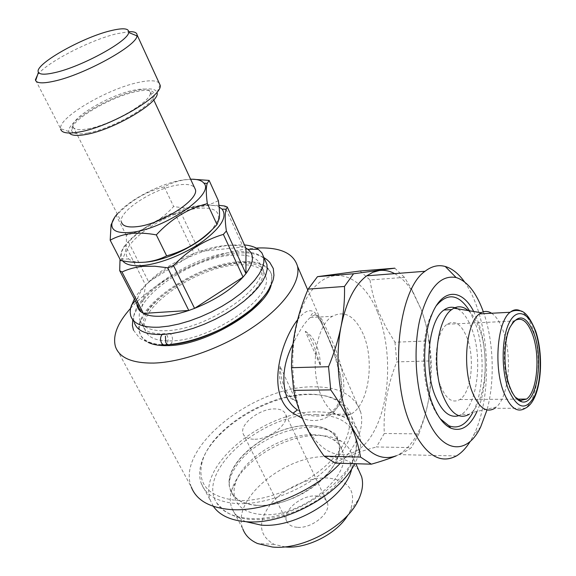 <?xml version="1.0" encoding="UTF-8"?>
<svg xmlns="http://www.w3.org/2000/svg" width="576" height="576" viewBox="0 0 576 576"><rect width="100%" height="100%" fill="white"/><g stroke="black" fill="none" stroke-linecap="round" stroke-linejoin="round"><path stroke-width="0.43" stroke-dasharray="2.88 2.16" d="M133.495 330.192L139.061 337.414C138.492 337.759 150.372 345.622 165.773 344.678C168.228 342.598 168.739 339.653 167.314 335.822C166.09 333.706 164.614 333.05 162.893 333.864C154.541 333.857 148.572 332.438 144.986 329.609L142.999 326.664L143.309 323.791C142.654 321.422 144.331 316.922 148.349 310.306C159.602 295.193 182.369 279.504 208.627 269.698C221.904 265.572 233.028 263.275 241.985 262.8C249.79 262.944 255.989 264.233 260.59 266.659C262.714 268.488 263.714 269.849 263.578 270.749L263.009 273.73C263.167 275.501 262.447 278.122 260.842 281.592C258.012 286.366 256.306 289.886 243.972 300.895C223.603 317.93 190.505 332.05 167.234 333.677C168.977 332.806 170.474 333.454 171.713 335.606C173.124 339.394 172.634 342.338 170.244 344.441M297.194 527.306C291.557 526.802 288.007 524.614 286.538 520.754C282.334 510.588 301.615 494.705 316.224 495.965C322.142 496.368 325.858 498.629 327.355 502.754C331.43 512.734 311.839 528.883 297.194 527.306M253.634 439.236C247.889 439.027 244.368 437.148 243.072 433.584C239.328 424.238 259.884 408.427 274.766 408.91C280.8 408.996 284.486 410.94 285.811 414.734C289.483 423.907 268.56 440.028 253.634 439.236M285.264 546.948L274.068 544.342C258.588 535.399 257.458 521.993 270.655 504.122C283.579 488.491 307.951 477.216 327.161 477.958C349.214 480.182 356.911 491.112 350.244 510.746L347.976 514.987M358.906 470.599C352.886 461.822 342.634 457.193 328.147 456.703C285.984 454.133 230.515 499.298 242.863 529.006L231.667 507.665C229.687 502.07 229.802 495.914 232.02 489.197C240.487 461.671 285.106 434.376 318.37 435.456C327.427 435.593 335.002 437.472 341.086 441.094C346.543 444.427 350.107 448.956 351.778 454.687C352.98 459 352.937 463.738 351.655 468.9M256.925 505.26C295.121 508.954 348.307 466.733 338.522 442.368C334.814 431.633 324.95 426.089 308.93 425.729C270.994 424.138 220.104 464.429 230.544 489.989C234.043 499.061 242.834 504.151 256.925 505.26M313.092 434.722C321.214 434.844 327.967 436.522 333.367 439.762C338.126 442.692 341.237 446.645 342.706 451.627C352.584 476.215 299.779 518.429 261.655 514.526C247.594 513.338 238.788 508.176 235.246 499.025C233.546 494.143 233.654 488.765 235.584 482.89C243.043 458.374 283.284 433.742 313.092 434.722M316.181 414.648C264.276 412.639 195.559 470.297 216.626 502.819C222.264 511.898 232.848 517.075 248.378 518.335C295.114 523.238 362.282 473.702 356.184 441.266C353.304 423.994 339.97 415.123 316.181 414.648M256.802 505.447C240.768 504.058 231.646 497.808 229.435 486.698C223.992 460.627 272.887 424.181 309.038 425.57C323.23 425.822 332.726 430.308 337.514 439.027L339.206 444.254L339.43 450.094L338.141 456.401L335.354 463.003L331.114 469.721L325.512 476.359L318.708 482.71L310.882 488.592L302.263 493.812L293.112 498.218L283.709 501.667L274.334 504.058L265.277 505.325L256.802 505.447M145.476 262.138C137.563 262.757 132.041 261.713 128.916 258.998C114.192 247.471 163.8 211.781 197.165 208.498C212.861 206.806 219.902 210.506 218.268 219.593L212.249 229.457M218.34 200.592C212.018 204.019 205.056 206.28 197.453 207.382C189.85 208.253 181.915 207.958 173.65 206.496C160.553 220.781 144.756 230.357 126.252 235.217C126.95 246.751 125.546 254.7 122.04 259.056L120.65 260.503M117.274 213.926C129.42 199.39 161.892 182.83 183.751 179.842L190.606 179.215M126.252 235.217L116.309 215.597C130.054 200.916 146.052 191.362 164.29 186.934C170.266 183.442 177.026 181.073 184.572 179.834L191.887 179.201M87.962 128.83C112.003 124.747 152.518 100.93 150.278 92.599L150.264 92.405C149.443 88.877 144.022 88.128 133.999 90.166C109.807 94.817 70.531 117.907 73.008 126.482L73.044 126.662C73.958 129.737 78.934 130.457 87.962 128.83M73.008 126.482L121.428 222.134C117.785 211.464 154.728 187.812 178.668 184.918C186.682 183.802 191.938 184.651 194.436 187.452M87.602 133.027C77.926 134.741 72.605 133.927 71.64 130.601C68.458 121.471 110.707 96.466 136.8 91.49C147.744 89.287 153.576 90.173 154.31 94.14C156.852 103.082 113.393 128.729 87.602 133.027M69.401 133.034L68.832 131.544C66.521 121.486 110.916 95.45 138.355 90.18C149.681 87.883 155.909 88.704 157.039 92.642L160.027 84.924M35.726 80.366L60.588 128.693C58.349 117.425 108.194 88.402 138.974 82.318C149.53 80.086 156.254 80.309 159.149 83.002M37.62 74.736C46.922 62.352 89.892 40.198 116.309 33.84L128.786 31.709M161.604 344.657C149.263 343.764 141.919 339.782 139.579 332.712C130.81 308.866 194.71 264.629 238.622 261.77C257.386 260.237 268.344 264.499 271.476 274.543C272.93 281.398 269.662 289.627 261.684 299.239M169.999 344.578L168.17 344.678M271.159 285.084L271.886 275.458C268.747 265.399 257.789 261.13 239.026 262.649C195.12 265.486 131.256 309.722 140.047 333.605C141.214 337.298 143.885 340.2 148.061 342.324M231.386 255.247C248.508 253.778 258.466 257.537 261.259 266.53C269.129 286.74 206.791 329.933 166.198 330.703C151.258 331.207 142.495 327.65 139.918 320.047C132.077 298.598 191.095 258.055 231.386 255.247M235.886 264.982C252.979 263.628 262.951 267.516 265.81 276.638C273.823 297.166 211.932 340.394 171.396 340.877C156.478 341.28 147.701 337.615 145.058 329.897C137.03 308.138 195.66 267.523 235.886 264.982M134.359 298.937C148.046 275.047 196.92 248.155 230.947 245.102L244.469 244.922M130.716 315.828L134.41 322.87C125.849 299.362 190.174 255.211 234.144 252.05C249.358 250.632 259.589 253.195 264.852 259.733M136.865 303.761L137.815 297.806C139.183 293.818 141.797 289.606 145.634 285.178L148.673 281.909C160.452 270.374 175.601 260.878 194.126 253.44L199.375 251.496C208.224 248.422 216.511 246.478 224.23 245.65C231.926 244.865 238.27 245.326 243.252 247.032L245.966 248.213M122.659 260.87L121.198 257.515L121.378 253.483C124.56 236.088 169.97 208.814 200.016 205.502C208.325 204.437 214.697 204.955 219.132 207.058M218.945 205.33L199.022 205.704L189.994 207.814L180.396 211.658L199.375 251.496L243.252 247.032L224.59 205.992M310.09 394.495C322.862 394.387 333.187 396.979 341.057 402.278C346.5 406.066 350.05 411.005 351.713 417.096C355.277 435.074 344.592 454.327 319.651 474.862C295.459 493.423 261.684 505.03 236.743 503.575C217.75 502.07 205.927 495.367 201.269 483.451C199.159 477.554 199.116 471.067 201.132 463.99C210.125 429.905 267.545 394.15 310.09 394.495M213.415 506.383L210.622 500.962C195.998 465.257 265.788 410.148 317.995 411.869C340.589 412.157 354.478 419.94 359.669 435.226C361.879 443.635 360.23 453.125 354.737 463.694M308.563 394.207C321.034 394.099 331.092 396.626 338.753 401.789C355.507 413.201 353.124 438.43 329.846 461.873C306.734 485.33 265.954 502.229 236.93 500.479C208.476 497.174 196.884 484.358 202.154 462.038C210.874 428.839 267.034 393.869 308.563 394.207M297.439 409.961C307.447 416.318 317.498 417.737 327.6 414.216C354.586 404.525 342.626 362.203 329.602 335.779L323.698 323.028C320.076 314.842 315.605 313.006 310.277 317.534L310.277 317.534C304.884 322.286 299.102 331.15 292.939 344.11M297.598 319.759C306.95 307.613 314.417 307.757 319.99 320.184C327.398 334.958 340.488 363.24 341.842 386.834C343.721 411.53 323.143 426.377 302.407 418.342M363.276 334.274C354.989 316.037 344.707 310.046 332.431 316.289C315.533 325.714 309.233 370.966 321.833 397.116C330.07 413.604 339.682 419.314 350.662 414.238C368.554 405.454 375.113 361.073 363.276 334.274M340.258 463.27C357.48 444.434 364.327 427.471 360.792 412.394C355.075 395.273 339.314 386.755 313.531 386.842C254.635 385.834 175.241 447.458 191.333 487.138L115.466 346.702M130.486 308.441C156.578 279.043 210.982 252.187 251.064 248.465L256.234 248.054M512.467 322.848L509.076 328.543C502.87 341.806 502.661 368.77 508.73 385.279C510.602 390.528 512.806 394.51 515.34 397.224M440.647 386.266C446.177 399.146 452.549 403.582 459.77 399.564C471.254 392.76 475.142 358.69 467.172 338.134C461.65 324.295 454.968 319.666 447.134 324.259C436.097 331.308 432.274 366.034 440.647 386.266M468.302 310.601C472.766 314.561 476.503 320.71 479.506 329.054C489.758 356.285 485.705 400.658 471.247 412.733L469.174 414.324L461.498 414.324C477.533 404.95 482.926 357.912 471.996 329.393C468.187 319.018 463.363 312.156 457.524 308.808M491.602 313.25C496.318 316.454 500.249 322.517 503.381 331.438C512.359 356.047 508.91 396.259 496.426 406.994L494.77 408.326L525.226 408.254C538.33 399.607 542.455 356.371 533.246 330.149C530.006 320.53 525.946 314.194 521.064 311.162M473.688 311.494L478.202 321.89C487.937 348.487 487.555 388.706 477.072 411.401M440.258 418.752C436.918 414.72 433.966 409.478 431.402 403.042C421.445 378.792 421.013 339.394 430.294 316.987L436.32 305.705M469.519 310.802L475.315 323.359C485.186 350.093 484.229 391.133 472.896 412.351M483.336 311.803L483.494 312.25C493.625 340.582 495.108 380.938 486.986 409.968M464.501 281.866C469.224 288.526 473.285 296.633 476.676 306.194C490.853 345.175 489.694 403.639 473.414 435.629L470.29 441.288M360.036 271.001L369.986 279.972L404.496 277.366L412.207 290.254L421.121 309.37C430.294 334.577 433.231 361.814 429.941 391.068L429.113 396.9C424.159 425.93 414.05 445.162 398.779 454.601L396.346 455.76C402.941 452.966 407.938 450.259 411.343 447.624L376.474 446.954L384.278 433.49C383.184 409.205 387.353 385.337 396.785 361.886L430.733 360.914L429.926 391.133L429.113 396.9C427.054 409.241 423.634 421.567 418.86 433.886L384.278 433.49M377.662 312.458C392.501 349.128 390.658 403.114 372.845 433.411C355.334 464.184 323.078 462.47 304.754 423.007C286.114 383.947 289.793 318.737 311.364 290.981C332.654 262.606 363.103 275.494 377.662 312.458M394.668 273.643C401.45 277.409 407.549 283.694 412.949 292.493L421.121 309.37C425.16 320.191 427.759 330.696 428.911 340.884L394.97 342.223L385.949 327.312L378.612 311.803C374.458 301.37 371.585 290.758 369.986 279.972M394.97 342.223L396.785 361.886M335.225 463.126C344.167 457.322 357.919 451.93 376.474 446.954M418.86 433.886L411.343 447.624M428.911 340.884L430.733 360.914M394.819 268.178L404.496 277.366M458.748 415.692L461.498 414.324M175.061 213.667C157.68 218.563 142.142 228.024 128.441 242.05L148.673 281.909L194.126 253.44L175.061 213.667L180.396 211.658M141.084 311.904L145.634 285.178L125.273 245.239L128.441 242.05M125.273 245.239C123.307 247.061 121.824 250.042 120.816 254.182L120.017 259.279M165.65 344.743L163.253 344.722M164.29 186.934L173.65 206.496M245.88 521.676C238.694 518.501 233.957 513.828 231.667 507.665M305.251 331.301C309.586 333.634 313.157 337.939 315.965 344.232C318.715 350.59 320.213 357.703 320.45 365.58L313.481 344.326C310.738 337.99 307.994 333.648 305.251 331.301L320.45 365.58M280.073 366.228C277.898 384.3 283.291 395.928 296.237 401.112L280.073 366.228C281.196 384.278 286.582 395.899 296.237 401.112M319.99 320.184L323.698 323.028M263.887 257.573C259.459 255.254 254.254 253.706 248.27 252.929C239.328 252.446 227.916 253.886 214.027 257.242C191.599 264.578 177.494 272.081 163.159 281.902C150.523 291.557 144.871 297.562 139.579 304.754C135.338 311.695 133.078 316.706 132.79 319.781M243.072 433.584L286.538 520.754M350.244 510.746L358.927 498.852M351.778 454.687L355.824 463.723M338.522 442.368L342.706 451.627M333.367 439.762L341.086 441.094M216.626 502.819L223.87 510.3C231.566 515.916 241.106 519.019 252.497 519.61C278.424 520.992 312.48 507.47 333.806 487.274C345.686 475.056 352.699 464.328 354.845 455.09C356.155 449.611 356.602 445.003 356.184 441.266M337.514 439.027C337.694 433.037 329.508 429.034 312.962 427.018C291.845 427.414 271.526 434.887 251.993 449.431C241.654 457.51 234.389 466.934 230.191 477.698C229.219 482.314 228.967 485.316 229.435 486.698M218.268 219.593L219.283 218.426M150.264 92.405L153.742 99.893M73.044 126.662L71.64 130.601M271.476 274.543L271.886 275.458M261.259 266.53L265.81 276.638M351.713 417.096L359.669 435.226M338.753 401.789L341.057 402.278M350.662 414.238L327.6 414.216C337.147 408.139 337.428 406.62 340.726 395.582C341.453 392.285 341.438 386.237 340.682 377.431L333.749 351.864C328.968 339.127 324.41 328.68 320.09 320.53C311.753 308.138 311.299 315.662 310.277 317.534L332.431 316.289M360.792 412.394L307.778 290.002M459.77 399.564L517.55 399.146M430.294 316.987L431.611 315.151M480.73 426.78L473.414 435.629M456.437 455.947L398.779 454.601M412.949 292.493L412.207 290.254M496.426 406.994L471.247 412.733M509.076 328.543L509.89 327.514M447.134 324.259L514.274 321.012M202.154 462.038L201.132 463.99M201.269 483.451L210.622 500.962M121.378 253.483L120.816 254.182M137.815 297.806L135.295 300.73M139.918 320.047L145.058 329.897M139.579 332.712L140.047 333.605M68.832 131.544L60.588 128.693M150.278 92.599L154.31 94.14M128.916 258.998L122.04 259.056M235.584 482.89L232.02 489.197M230.544 489.989L235.246 499.025M274.068 544.342L257.573 543.55M285.811 414.734L327.355 502.754"/><path stroke-width="0.86" d="M263.887 257.573C268.495 260.618 267.682 260.402 269.777 262.404L273.305 268.531L273.953 275.321C273.146 278.712 274.694 278.611 267.545 291.593C264.01 296.748 258.682 302.594 251.568 309.125C242.575 316.354 232.409 322.992 221.076 329.047C203.141 337.586 186.192 342.72 170.251 344.448C168.53 345.298 167.047 344.657 165.802 342.526L165.413 336.161M162.079 334.519C160.33 336.881 160.106 339.617 161.388 342.727C162.612 344.815 164.074 345.47 165.78 344.678L165.78 344.678M347.976 514.987C337.226 533.585 306.792 549.166 285.264 546.948M242.863 529.006C245.268 535.406 250.171 540.259 257.573 543.55L272.326 547.02C303.235 550.411 347.976 525.283 358.927 498.852C362.57 490.68 363.463 483.278 361.598 476.633L358.906 470.599M351.655 468.9C346.212 496.786 295.704 528.638 261.065 525.089L245.88 521.676M212.249 229.457C199.786 244.145 166.982 260.402 146.189 262.073L145.476 262.138M110.182 240.206L120.65 260.503C129.247 262.26 137.462 262.807 145.289 262.152C153.108 261.274 160.229 259.171 166.644 255.859C186.17 250.502 202.954 240.077 217.001 224.568L219.29 218.426C219.78 213.991 219.463 208.051 218.34 200.592L209.124 180.41L207.252 183.384C205.97 187.171 205.999 193.932 207.331 203.666C188.114 208.519 171.108 218.93 156.312 234.893C147.326 233.186 138.845 232.74 130.86 233.561C123.106 234.598 116.208 236.815 110.182 240.206L111.067 224.82L115.063 216.619M190.606 179.215C197.273 179.071 201.715 180.396 203.918 183.19C215.46 193.975 164.218 229.392 131.206 232.344C117.662 233.618 111.218 230.767 111.874 223.783C112.334 220.867 114.134 217.584 117.274 213.926M191.887 179.201L209.124 180.41M194.436 187.452L195.394 189.511C199.188 199.771 160.92 224.41 136.886 226.67C127.757 227.642 122.609 226.13 121.428 222.134M157.039 92.642C160.834 101.844 113.818 129.859 85.86 134.489C76.86 136.109 71.374 135.619 69.401 133.034M159.149 83.002L160.106 85.097C163.735 95.45 110.815 126.684 79.596 131.94C67.889 134.021 61.567 133.034 60.631 128.974M128.786 31.709C134.1 31.442 136.872 32.522 137.088 34.934L137.002 35.885C136.915 45.698 84.067 74.873 54 81.202C43.279 83.57 37.166 83.362 35.654 80.582L35.424 79.776L37.62 74.736M110.462 30.78C123.084 27.677 129.161 28.253 128.686 32.494C128.297 41.155 81.454 66.845 54.792 72.634C45.266 74.794 39.816 74.686 38.434 72.302C33.422 65.023 81.612 37.634 110.462 30.78M261.684 299.239C243.85 321.113 199.534 343.138 169.999 344.578M148.061 342.324C153.144 344.837 160.006 345.931 168.638 345.6C206.057 345.125 265.284 309.578 271.159 285.084M244.469 244.922C250.286 245.491 254.902 246.96 258.322 249.329L261.828 252.806L263.707 257.17L263.894 262.138L262.426 267.739L259.301 273.845L254.563 280.303L248.299 286.963L240.653 293.63L231.811 300.132L222.005 306.274L211.507 311.89L200.614 316.807L189.626 320.897L178.862 324.036L168.624 326.146L159.185 327.19C142.963 327.773 133.474 323.986 130.716 315.828L130.147 312.358L130.622 307.771L134.359 298.937M264.852 259.733L266.947 264.413L267.163 269.424L265.73 275.069L262.642 281.21L257.94 287.705L251.726 294.386L244.123 301.075L235.325 307.584L225.569 313.733L215.114 319.334L204.264 324.238L193.313 328.298L182.578 331.409L172.361 333.482L162.929 334.483C146.729 334.987 137.225 331.114 134.41 322.87M245.966 248.213L245.93 273.622L226.368 231.019C224.885 220.5 224.827 213.242 226.181 209.246L227.275 207.022L245.966 248.213L247.752 249.322C254.534 254.52 253.93 262.62 245.93 273.622L243.065 277.07C231.444 289.591 215.28 300.024 194.566 308.369L188.784 310.471C179.028 313.747 170.122 315.648 162.072 316.174C154.094 316.634 147.888 315.713 143.446 313.416L141.084 311.904C138.42 309.766 137.016 307.051 136.865 303.761M219.132 207.058L222.019 209.095C227.621 216.425 221.45 227.016 203.501 240.862C186.106 253.483 160.603 263.83 142.942 265.486C132.595 266.364 125.834 264.83 122.659 260.87M122.004 272.016C128.138 269.093 135.036 267.221 142.697 266.393L154.822 266.234L167.638 267.761L188.784 310.471L143.446 313.416L122.004 272.016L119.7 270.662L141.084 311.904M173.52 265.586C188.107 250.358 204.718 239.954 223.366 234.382L243.065 277.07L194.566 308.369L173.52 265.586L167.638 267.761M226.368 231.019L223.366 234.382M218.945 205.33L224.59 205.992L227.275 207.022M354.737 463.694C339.286 495.238 283.644 525.276 246.182 521.698C230.494 520.409 219.571 515.304 213.415 506.383M302.407 418.342L293.011 413.208C265.687 395.374 280.08 342.101 297.598 319.759M292.939 344.11C283.406 362.801 281.39 380.578 286.884 397.44C289.404 402.667 292.925 406.843 297.439 409.961L293.011 413.208M191.333 487.138C196.538 500.328 209.693 507.802 230.803 509.566C264.744 512.215 314.215 491.335 340.258 463.27M256.234 248.054C279.864 246.931 293.638 253.044 297.554 266.393C300.845 281.621 284.342 305.69 253.922 326.549C223.546 347.386 182.585 362.218 153.814 363.074C132.192 363.319 119.405 357.862 115.466 346.702C112.471 335.75 117.475 322.999 130.486 308.441M515.34 397.224L520.438 400.493L526.522 399.082C537.077 392.04 540.41 356.789 532.901 335.491C527.695 321.127 521.489 316.303 514.274 321.012L512.467 322.848M509.537 386.064C512.892 395.222 516.91 400.45 521.597 401.746C536.011 406.339 544.054 361.447 534.413 334.714C526.658 315.13 518.479 312.732 509.89 327.514C503.496 341.186 503.273 369.036 509.537 386.064M469.174 414.324C459.403 419.767 450.72 413.654 443.117 396C431.474 367.963 436.651 319.471 451.714 309.593L453.866 308.196C458.741 305.748 463.558 306.547 468.302 310.601M457.524 308.808C452.923 306.367 448.409 306.778 443.981 310.025C428.796 319.882 423.533 368.158 435.247 396.072C441.929 411.811 449.77 418.349 458.748 415.692M494.77 408.326C486.31 413.28 478.771 407.75 472.154 391.73C462.067 366.401 466.438 322.74 479.441 313.898L481.154 312.739C484.618 310.846 488.102 311.018 491.602 313.25M477.072 411.401C470.023 426.478 461.268 432.058 450.828 428.155C443.815 424.85 437.803 417.017 432.77 404.64C422.431 379.433 421.978 338.407 431.611 315.151C442.037 288 461.923 288.079 473.688 311.494M436.32 305.705C447.71 292.349 458.784 294.048 469.519 310.802M486.986 409.968L480.73 426.78C467.179 455.947 441.072 453.874 426.398 416.246C415.721 389.765 412.963 349.589 419.789 319.716C428.069 288.706 440.165 274.63 456.084 277.51C467.237 281.102 476.323 292.536 483.336 311.803M470.29 441.288C466.178 447.991 461.563 452.88 456.437 455.947C439.466 464.825 424.145 454.334 410.479 424.476C388.951 375.653 398.225 289.224 425.059 271.274C431.626 266.17 438.35 264.571 445.241 266.479C452.203 268.524 458.626 273.65 464.501 281.866M293.702 390.377C296.05 401.645 299.758 412.783 304.819 423.792C310.075 434.916 316.505 445.702 324.101 456.156L335.225 463.126L371.369 464.177C381.247 461.362 389.578 458.561 396.346 455.76C379.087 462.082 363.794 451.526 350.453 424.087C345.384 412.747 338.818 401.35 330.739 389.88L293.702 390.377L291.514 367.704L328.543 366.71C334.217 352.973 338.429 339.329 341.179 325.771C343.757 312.206 344.858 299.095 344.484 286.452L308.16 289.102L317.498 276.653L353.527 273.773L394.819 268.178L360.036 271.001L317.498 276.653M344.484 286.452L353.527 273.773M330.739 389.88L328.543 366.71M371.369 464.177L360.533 457.078C358.754 446.522 355.392 435.528 350.453 424.087C338.537 397.62 334.721 357.538 341.179 325.771C346.32 301.493 354.83 284.839 366.71 275.825L372.859 272.29L379.174 270.54C384.444 269.863 389.606 270.9 394.668 273.643M308.16 289.102C297.094 314.705 291.542 340.906 291.514 367.704M324.101 456.156L360.533 457.078M472.896 412.351C466.178 424.894 458.15 429.35 448.812 425.714L440.258 418.752M120.017 259.279L119.7 270.662M168.17 344.678L165.65 344.743M163.253 344.722L161.604 344.657M207.331 203.666L217.001 224.568M156.312 234.893L166.644 255.859M508.162 388.894C500.969 368.964 501.674 336.852 509.472 322.2C517.162 307.238 529.33 312.689 535.644 332.172C542.066 351.454 541.678 380.585 534.65 395.921C525.902 411.458 517.075 409.118 508.162 388.894M479.441 313.898L510.127 312.271C512.712 310.586 515.945 310.09 519.826 310.781C525.024 311.17 530.345 318.053 535.795 331.43C544.608 357.696 541.174 400.853 525.226 408.254C517.097 413.287 509.81 407.664 503.381 391.378C493.56 365.609 497.621 321.214 510.127 312.271C513.684 309.384 517.327 309.017 521.064 311.162M132.79 319.781L132.415 325.62L133.495 330.192M355.824 463.723L361.598 476.633M203.918 183.19L207.252 183.377M153.742 99.893L195.394 189.511M137.088 34.934L160.106 85.097M128.686 32.494L137.002 35.885M263.707 257.17L266.947 264.413M247.752 249.322L258.322 249.329M222.019 209.095L226.181 209.246M307.778 290.002L297.554 266.393M517.55 399.146L526.522 399.082M520.438 400.493L521.597 401.746M451.714 309.593L443.981 310.025M481.154 312.739L453.866 308.196M425.059 271.274L366.71 275.825M456.084 277.51L445.241 266.479M448.812 425.714L450.828 428.155M135.295 300.73L131.321 305.338M38.434 72.302L35.654 80.582M35.424 79.776L35.726 80.366M111.874 223.783L111.067 224.82"/></g></svg>
